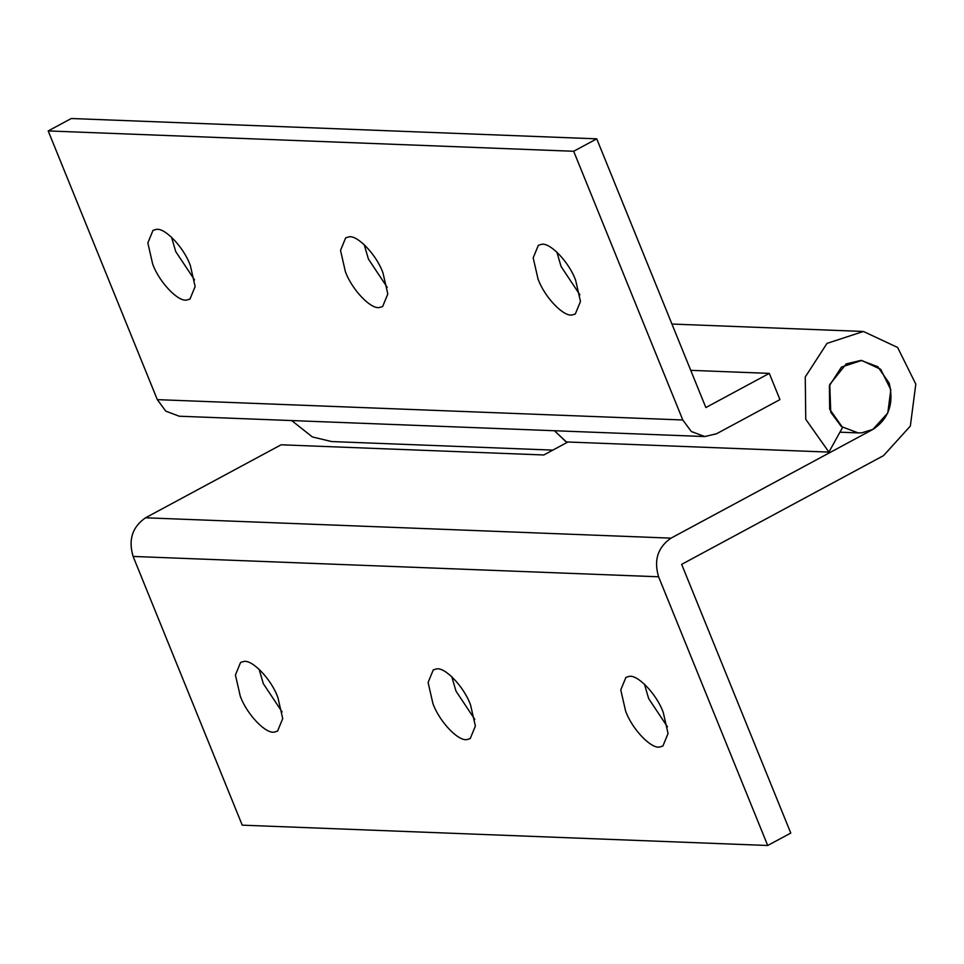 <?xml version="1.0" encoding="UTF-8"?>
<svg xmlns="http://www.w3.org/2000/svg" width="964" height="964" viewBox="0 0 964 964"><rect width="100%" height="100%" fill="white"/><g stroke="black" fill="none" stroke-linecap="round" stroke-linejoin="round"><path stroke-width="1.45" d="M671.016 538.141L872.89 429.414C888.688 418.882 894.122 403.458 889.182 383.142L877.782 366.718L860.985 360.403L846.271 363.874L829.775 384.455L830.739 412.182L841.379 426.582L858.177 432.896L861.9 432.788L872.89 429.414L887.784 412.99L890.82 389.697L880.698 369.32L861.708 360.44L841.488 367.055L829.401 385.721L829.679 409.23L842.548 427.45L828.919 452.104L805.759 419.304L805.253 376.972L827.016 343.389L863.407 331.471L897.605 347.45L915.8 384.13L910.341 426.076L883.53 455.635L681.656 564.35L790.769 833.065L767.706 845.488L658.593 576.785L133.116 556.445C128.164 539.84 132.309 526.959 145.54 517.801L671.016 538.141C657.785 547.299 653.64 560.18 658.593 576.785M194.535 279.885L175.725 251.568L171.508 237.132M187.221 299.9C179.015 302.817 159.301 282.621 152.661 263.991L147.841 242.916L152.999 230.396L155.746 229.553C163.964 226.636 183.678 246.832 190.318 265.449L195.138 286.537L189.98 299.057L187.221 299.9M387.215 287.344L368.405 259.027L364.187 244.591M379.9 307.359C371.682 310.263 351.968 290.08 345.329 271.45L340.521 250.375L345.678 237.855L348.426 236.999C356.632 234.095 376.346 254.279 382.985 272.908L387.805 293.996L382.648 306.504L379.9 307.359M579.882 294.803L561.072 266.486L556.855 252.05M572.568 314.818C564.362 317.722 544.648 297.539 538.008 278.909L533.188 257.822L538.346 245.314L541.093 244.458C549.311 241.554 569.025 261.738 575.665 280.367L580.485 301.443L575.327 313.963L572.568 314.818M769.296 373.381L705.853 407.555L596.74 138.84L573.676 151.276L682.789 419.979L691.296 431.498L704.732 436.547L716.505 433.776L779.948 399.602L769.296 373.381L690.742 370.345M704.732 436.547L179.256 416.219L165.82 411.17L157.313 399.638L682.789 419.979M566.989 442.5L554.421 430.727L566.181 441.934L828.919 452.104M552.842 450.116L331.58 441.548L312.372 436.933L291.682 420.569M596.74 138.84L71.276 118.512L48.2 130.935L157.313 399.638M573.676 151.276L48.2 130.935M282.115 711.95L263.305 683.633L259.087 669.197M274.8 731.965C266.594 734.881 246.88 714.686 240.241 696.056L235.421 674.981L240.578 662.461L243.326 661.617C251.544 658.701 271.258 678.897 277.897 697.514L282.717 718.602L277.56 731.122L274.8 731.965M474.794 719.409L455.984 691.092L451.767 676.656M467.48 739.424C459.262 742.328 439.548 722.144 432.908 703.515L428.1 682.44L433.258 669.92L436.005 669.064C444.211 666.16 463.925 686.344 470.565 704.973L475.385 726.061L470.227 738.569L467.48 739.424M667.462 726.868L648.651 698.551L644.434 684.115M660.147 746.883C651.941 749.787 632.227 729.603 625.588 710.974L620.768 689.887L625.925 677.379L628.673 676.523C636.891 673.619 656.605 693.803 663.244 712.432L668.064 733.508L662.907 746.028L660.147 746.883M145.54 517.801L281.09 444.802L543.829 454.972L567.917 441.994M133.116 556.445L242.229 825.16L767.706 845.488M839.933 432.185L858.177 432.896M671.944 324.049L862.105 331.411"/></g></svg>
